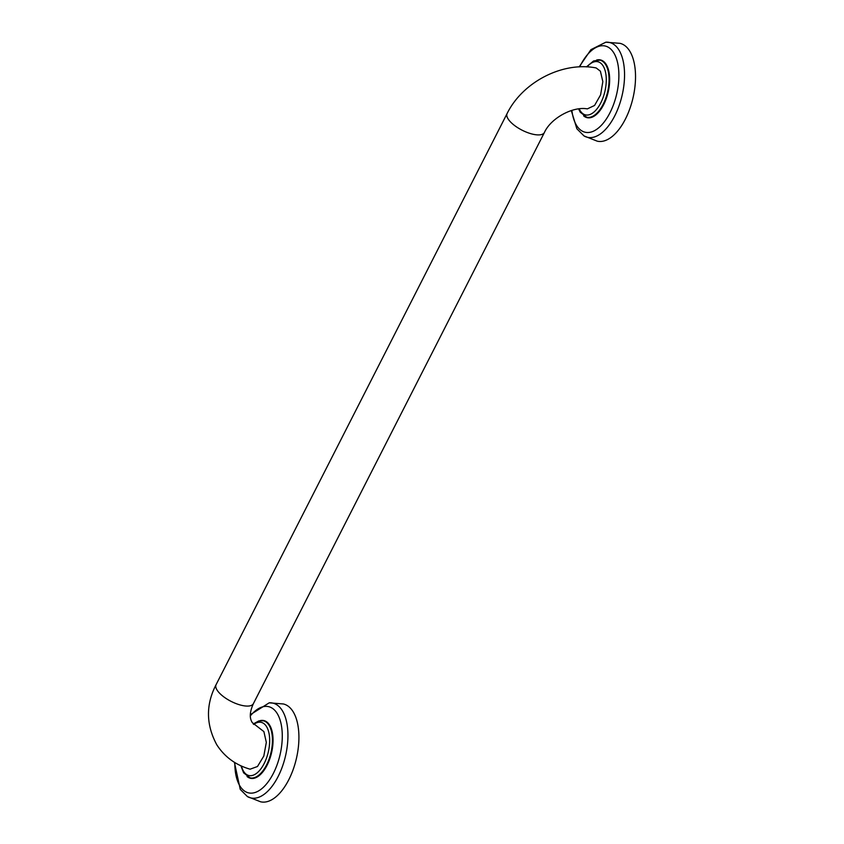 <?xml version="1.0" encoding="UTF-8"?>
<svg xmlns="http://www.w3.org/2000/svg" width="844" height="844" viewBox="0 0 844 844"><rect width="100%" height="100%" fill="white"/><g stroke="black" fill="none" stroke-linecap="round" stroke-linejoin="round"><path stroke-width="1.27" d="M600.211 60.219A29.297 14.601 103.1 0 1 600.422 60.272A29.297 14.601 103.1 0 1 606.055 64.714A29.297 14.601 103.1 0 1 606.108 98.537A29.297 14.601 103.1 0 1 587.139 117.337A29.297 14.601 103.1 0 1 586.928 117.284M583.637 115.871A29.635 14.77 -76.9 0 0 604.895 102.061A29.635 14.77 -76.9 0 0 606.192 64.439A29.635 14.77 -76.9 0 0 596.634 60.029M584.006 135.926L597.236 141.17A50.218 25.035 -76.9 0 0 629.761 108.95A50.218 25.035 -76.9 0 0 629.656 50.967A50.218 25.035 103.1 0 0 620.002 43.339L605.813 42.2A48.667 24.265 -76.9 0 1 618.863 49.88A48.667 24.265 -76.9 0 1 617.681 109.414A48.667 24.265 -76.9 0 1 584.006 135.926L576.874 128.773L571.304 110.553M600.39 71.17L596.138 67.942C562.558 61.285 522.605 82.068 507.117 113.507A20.921 8.071 27 0 0 508.088 118.888A20.921 8.071 27 0 0 527.489 132.571A20.921 8.071 27 0 0 544.401 132.508C550.91 117.949 573.329 106.112 587.318 108.897L594.566 105.468L600.59 94.887L602.838 81.604L600.39 71.17M253.379 703.674A20.921 8.071 27 0 1 236.468 703.748A20.921 8.071 27 0 1 217.066 690.065A20.921 8.071 27 0 1 216.085 684.674C205.725 704.634 205.957 724.679 216.802 744.809C224.652 756.931 235.75 765.065 250.098 769.19L257.483 766.5L263.824 756.024L266.324 742.372L263.887 731.6L252.282 722.622C250.963 720.396 248.073 715.469 253.379 703.674L544.401 132.508M263.602 720.85A29.297 14.601 103.1 0 1 263.813 720.903A29.297 14.601 103.1 0 1 269.447 725.344A29.297 14.601 103.1 0 1 269.5 759.167A29.297 14.601 103.1 0 1 250.531 777.968A29.297 14.601 103.1 0 1 250.32 777.915M247.028 776.501A29.635 14.77 -76.9 0 0 268.286 762.691A29.635 14.77 -76.9 0 0 269.584 725.07A29.635 14.77 -76.9 0 0 260.026 720.67M247.397 796.557L260.627 801.8A50.218 25.035 -76.9 0 0 293.153 769.58A50.218 25.035 -76.9 0 0 293.047 711.597A50.218 25.035 103.1 0 0 283.394 703.97L269.204 702.83A48.667 24.265 -76.9 0 1 282.255 710.511A48.667 24.265 -76.9 0 1 281.073 770.044A48.667 24.265 -76.9 0 1 247.397 796.557L240.266 789.404L234.389 762.28M587.139 117.337L586.717 117.232A29.297 14.601 -76.9 0 0 605.686 98.442A29.297 14.601 -76.9 0 0 605.633 64.619A29.297 14.601 -76.9 0 0 600 60.167L600.422 60.272M571.884 110.374A44.268 22.071 -76.9 0 0 576.631 125.524A44.268 22.071 -76.9 0 0 609.959 112.779A44.268 22.071 -76.9 0 0 613.715 52.729A44.268 22.071 -76.9 0 0 579.701 66.855M579.227 108.855A27.282 13.599 -76.9 0 0 580.229 110.743A27.282 13.599 -76.9 0 0 600.78 102.884A27.282 13.599 -76.9 0 0 603.091 65.874A27.282 13.599 -76.9 0 0 587.055 66.876M241.437 766.035A27.282 13.599 -76.9 0 0 243.621 771.374A27.282 13.599 -76.9 0 0 264.172 763.514A27.282 13.599 -76.9 0 0 266.482 726.505A27.282 13.599 -76.9 0 0 253.696 724.447M250.531 777.968L250.109 777.862A29.297 14.601 -76.9 0 0 269.078 759.072A29.297 14.601 -76.9 0 0 269.025 725.249A29.297 14.601 -76.9 0 0 263.391 720.797L258.834 720.913L253.263 723.962M234.854 762.575A44.268 22.071 -76.9 0 0 240.023 786.154A44.268 22.071 -76.9 0 0 273.351 773.41A44.268 22.071 -76.9 0 0 277.106 713.359A44.268 22.071 -76.9 0 0 250.33 715.902M579.163 66.887L590.937 49.648L605.813 42.2M586.717 117.232L580.218 112.199L578.615 108.929M586.485 66.855L593.638 60.916L600 60.167M250.109 777.862L243.61 772.83L240.92 765.803M250.32 714.71L269.204 702.83M216.085 684.674L507.117 113.507"/></g></svg>
